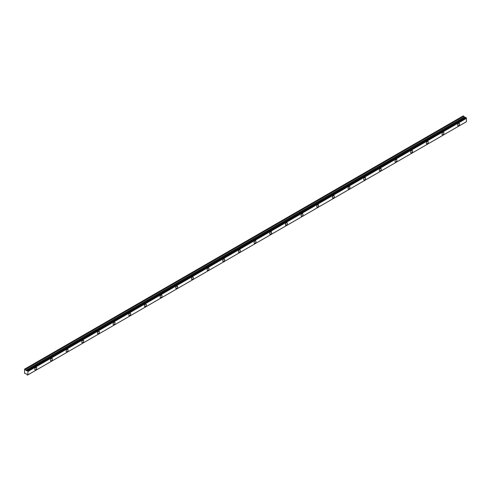 <?xml version="1.0" encoding="UTF-8"?>
<svg xmlns="http://www.w3.org/2000/svg" width="491" height="491" viewBox="0 0 491 491"><rect width="100%" height="100%" fill="white"/><g stroke="black" fill="none" stroke-linecap="round" stroke-linejoin="round"><path stroke-width="0.74" d="M458.619 125.659A1.387 0.798 120 0 0 459.521 124.438A1.387 0.798 120 0 0 459.312 123.327A1.387 0.798 120 0 0 458.619 123.394A1.387 0.798 120 0 0 457.716 124.616A1.387 0.798 120 0 0 457.925 125.727A1.387 0.798 120 0 0 458.619 125.659M35.775 369.784A1.387 0.798 120 0 0 36.678 368.563A1.387 0.798 120 0 0 36.463 367.452A1.387 0.798 120 0 0 35.775 367.526A1.387 0.798 120 0 0 34.867 368.741A1.387 0.798 120 0 0 35.082 369.852A1.387 0.798 120 0 0 35.775 369.784M51.432 360.744A1.387 0.798 120 0 0 52.341 359.522A1.387 0.798 120 0 0 52.126 358.412A1.387 0.798 120 0 0 51.432 358.479A1.387 0.798 120 0 0 50.53 359.7A1.387 0.798 120 0 0 50.745 360.811A1.387 0.798 120 0 0 51.432 360.744M67.095 351.703A1.387 0.798 120 0 0 67.997 350.482A1.387 0.798 120 0 0 67.789 349.371A1.387 0.798 120 0 0 67.095 349.439A1.387 0.798 120 0 0 66.193 350.66A1.387 0.798 120 0 0 66.402 351.771A1.387 0.798 120 0 0 67.095 351.703M82.758 342.657A1.387 0.798 120 0 0 83.66 341.441A1.387 0.798 120 0 0 83.452 340.331A1.387 0.798 120 0 0 82.758 340.398A1.387 0.798 120 0 0 81.85 341.619A1.387 0.798 120 0 0 82.065 342.73A1.387 0.798 120 0 0 82.758 342.657M98.415 333.616A1.387 0.798 120 0 0 99.323 332.395A1.387 0.798 120 0 0 99.108 331.29A1.387 0.798 120 0 0 98.415 331.357A1.387 0.798 120 0 0 97.513 332.579A1.387 0.798 120 0 0 97.727 333.684A1.387 0.798 120 0 0 98.415 333.616M114.078 324.576A1.387 0.798 120 0 0 114.98 323.354A1.387 0.798 120 0 0 114.771 322.243A1.387 0.798 120 0 0 114.078 322.317A1.387 0.798 120 0 0 113.176 323.532A1.387 0.798 120 0 0 113.384 324.643A1.387 0.798 120 0 0 114.078 324.576M129.741 315.535A1.387 0.798 120 0 0 130.643 314.314A1.387 0.798 120 0 0 130.434 313.203A1.387 0.798 120 0 0 129.741 313.27A1.387 0.798 120 0 0 128.832 314.492A1.387 0.798 120 0 0 129.047 315.603A1.387 0.798 120 0 0 129.741 315.535M145.397 306.494A1.387 0.798 120 0 0 146.306 305.273A1.387 0.798 120 0 0 146.091 304.162A1.387 0.798 120 0 0 145.397 304.23A1.387 0.798 120 0 0 144.495 305.451A1.387 0.798 120 0 0 144.71 306.562A1.387 0.798 120 0 0 145.397 306.494M161.06 297.448A1.387 0.798 120 0 0 161.969 296.233A1.387 0.798 120 0 0 161.754 295.122A1.387 0.798 120 0 0 161.06 295.189A1.387 0.798 120 0 0 160.158 296.411A1.387 0.798 120 0 0 160.367 297.521A1.387 0.798 120 0 0 161.06 297.448M176.723 288.407A1.387 0.798 120 0 0 177.625 287.186A1.387 0.798 120 0 0 177.417 286.081A1.387 0.798 120 0 0 176.723 286.149A1.387 0.798 120 0 0 175.821 287.37A1.387 0.798 120 0 0 176.03 288.475A1.387 0.798 120 0 0 176.723 288.407M192.386 279.367A1.387 0.798 120 0 0 193.288 278.145A1.387 0.798 120 0 0 193.073 277.034A1.387 0.798 120 0 0 192.386 277.108A1.387 0.798 120 0 0 191.478 278.323A1.387 0.798 120 0 0 191.693 279.434A1.387 0.798 120 0 0 192.386 279.367M208.043 270.326A1.387 0.798 120 0 0 208.951 269.105A1.387 0.798 120 0 0 208.736 267.994A1.387 0.798 120 0 0 208.043 268.061A1.387 0.798 120 0 0 207.141 269.283A1.387 0.798 120 0 0 207.349 270.394A1.387 0.798 120 0 0 208.043 270.326M223.706 261.286A1.387 0.798 120 0 0 224.608 260.064A1.387 0.798 120 0 0 224.399 258.953A1.387 0.798 120 0 0 223.706 259.021A1.387 0.798 120 0 0 222.804 260.242A1.387 0.798 120 0 0 223.012 261.353A1.387 0.798 120 0 0 223.706 261.286M239.369 252.239A1.387 0.798 120 0 0 240.271 251.024A1.387 0.798 120 0 0 240.056 249.913A1.387 0.798 120 0 0 239.369 249.98A1.387 0.798 120 0 0 238.46 251.202A1.387 0.798 120 0 0 238.675 252.313A1.387 0.798 120 0 0 239.369 252.239M255.025 243.198A1.387 0.798 120 0 0 255.934 241.977A1.387 0.798 120 0 0 255.719 240.872A1.387 0.798 120 0 0 255.025 240.94A1.387 0.798 120 0 0 254.123 242.161A1.387 0.798 120 0 0 254.338 243.266A1.387 0.798 120 0 0 255.025 243.198M270.688 234.158A1.387 0.798 120 0 0 271.591 232.937A1.387 0.798 120 0 0 271.382 231.826A1.387 0.798 120 0 0 270.688 231.899A1.387 0.798 120 0 0 269.786 233.115A1.387 0.798 120 0 0 269.995 234.225A1.387 0.798 120 0 0 270.688 234.158M286.351 225.117A1.387 0.798 120 0 0 287.253 223.896A1.387 0.798 120 0 0 287.039 222.785A1.387 0.798 120 0 0 286.351 222.853A1.387 0.798 120 0 0 285.443 224.074A1.387 0.798 120 0 0 285.658 225.185A1.387 0.798 120 0 0 286.351 225.117M302.008 216.077A1.387 0.798 120 0 0 302.916 214.855A1.387 0.798 120 0 0 302.702 213.745A1.387 0.798 120 0 0 302.008 213.812A1.387 0.798 120 0 0 301.106 215.033A1.387 0.798 120 0 0 301.321 216.144A1.387 0.798 120 0 0 302.008 216.077M317.671 207.03A1.387 0.798 120 0 0 318.573 205.815A1.387 0.798 120 0 0 318.364 204.704A1.387 0.798 120 0 0 317.671 204.772A1.387 0.798 120 0 0 316.769 205.993A1.387 0.798 120 0 0 316.977 207.098A1.387 0.798 120 0 0 317.671 207.03M333.334 197.99A1.387 0.798 120 0 0 334.236 196.768A1.387 0.798 120 0 0 334.021 195.663A1.387 0.798 120 0 0 333.334 195.731A1.387 0.798 120 0 0 332.425 196.952A1.387 0.798 120 0 0 332.64 198.057A1.387 0.798 120 0 0 333.334 197.99M348.991 188.949A1.387 0.798 120 0 0 349.899 187.728A1.387 0.798 120 0 0 349.684 186.617A1.387 0.798 120 0 0 348.991 186.69A1.387 0.798 120 0 0 348.088 187.906A1.387 0.798 120 0 0 348.303 189.017A1.387 0.798 120 0 0 348.991 188.949M364.653 179.909A1.387 0.798 120 0 0 365.556 178.687A1.387 0.798 120 0 0 365.347 177.576A1.387 0.798 120 0 0 364.653 177.644A1.387 0.798 120 0 0 363.751 178.865A1.387 0.798 120 0 0 363.96 179.976A1.387 0.798 120 0 0 364.653 179.909M380.316 170.868A1.387 0.798 120 0 0 381.219 169.647A1.387 0.798 120 0 0 381.01 168.536A1.387 0.798 120 0 0 380.316 168.603A1.387 0.798 120 0 0 379.408 169.825A1.387 0.798 120 0 0 379.623 170.936A1.387 0.798 120 0 0 380.316 170.868M395.973 161.821A1.387 0.798 120 0 0 396.881 160.606A1.387 0.798 120 0 0 396.667 159.495A1.387 0.798 120 0 0 395.973 159.563A1.387 0.798 120 0 0 395.071 160.784A1.387 0.798 120 0 0 395.286 161.889A1.387 0.798 120 0 0 395.973 161.821M411.636 152.781A1.387 0.798 120 0 0 412.538 151.559A1.387 0.798 120 0 0 412.33 150.455A1.387 0.798 120 0 0 411.636 150.522A1.387 0.798 120 0 0 410.734 151.744A1.387 0.798 120 0 0 410.942 152.848A1.387 0.798 120 0 0 411.636 152.781M427.299 143.74A1.387 0.798 120 0 0 428.201 142.519A1.387 0.798 120 0 0 427.992 141.408A1.387 0.798 120 0 0 427.299 141.482A1.387 0.798 120 0 0 426.391 142.697A1.387 0.798 120 0 0 426.605 143.808A1.387 0.798 120 0 0 427.299 143.74M442.956 134.7A1.387 0.798 120 0 0 443.864 133.478A1.387 0.798 120 0 0 443.649 132.367A1.387 0.798 120 0 0 442.956 132.435A1.387 0.798 120 0 0 442.053 133.656A1.387 0.798 120 0 0 442.268 134.767A1.387 0.798 120 0 0 442.956 134.7M27.539 375.063L27.864 374.878L27.244 375.032L26.588 374.05L24.575 373.307L24.568 369.152L463.246 115.894L24.722 369.066M465.143 117.57L463.246 115.894M465.229 117.552L27.079 370.515M465.615 117.337L27.091 370.509L465.873 117.41L27.539 370.822L466.002 117.558M27.913 374.878L466.413 121.719L27.913 374.878L27.913 371.429L466.419 118.263L466.051 117.656M466.419 118.263L466.45 121.694L27.944 374.86M465.18 117.552L26.643 370.736L25.808 370.288L25.28 369.404L463.786 116.232M463.731 116.177L25.28 369.404M25.225 369.342L24.734 369.06M466.37 118.208L27.913 371.429M27.864 371.38L27.539 370.822M27.496 370.73L27.109 370.502M26.723 370.723L27.091 370.509M27.944 371.484L466.45 118.319M465.75 117.337L27.244 370.509M27.367 370.582L465.873 117.41M464.259 117.054L25.753 370.226M25.808 370.288L464.314 117.116M465.094 117.564L26.588 370.736M463.222 115.901L24.568 369.152"/></g></svg>
